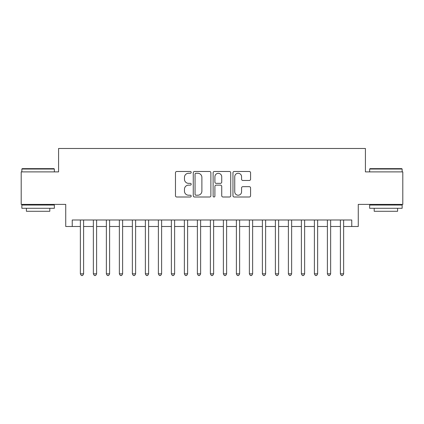 <?xml version="1.0" encoding="UTF-8"?>
<svg xmlns="http://www.w3.org/2000/svg" width="424" height="424" viewBox="0 0 424 424"><rect width="100%" height="100%" fill="white"/><g stroke="black" fill="none" stroke-linecap="round" stroke-linejoin="round"><path stroke-width="0.64" d="M191.198 172.372A0.896 0.896 0 0 0 190.307 171.482L176.744 171.482A1.277 1.277 0 0 0 175.467 172.754L175.467 195.729A1.277 1.277 0 0 0 176.744 197.001L190.307 197.001A0.896 0.896 0 0 0 191.198 196.111A0.896 0.896 0 0 0 190.307 195.215L188.548 195.215A4.086 4.086 0 0 1 184.467 191.134L184.467 189.221A4.086 4.086 0 0 1 188.548 185.134L190.307 185.134A0.896 0.896 0 0 0 191.198 184.244A0.896 0.896 0 0 0 190.307 183.348L188.548 183.348A4.086 4.086 0 0 1 184.467 179.262L184.467 177.349A4.086 4.086 0 0 1 188.548 173.268L190.307 173.268A0.896 0.896 0 0 0 191.198 172.372M249.296 180.476A1.277 1.277 0 0 0 250.573 179.198L250.573 172.754A1.277 1.277 0 0 0 249.296 171.482L234.239 171.482A1.277 1.277 0 0 0 232.962 172.754L232.962 195.729A1.277 1.277 0 0 0 234.239 197.001L249.296 197.001A1.277 1.277 0 0 0 250.573 195.729L250.573 187.943A1.277 1.277 0 0 0 249.296 186.666L242.851 186.666A1.277 1.277 0 0 0 241.574 187.943L241.574 191.802A3.413 3.413 0 0 1 238.161 195.215A3.413 3.413 0 0 1 234.748 191.802L234.748 176.681A3.413 3.413 0 0 1 238.161 173.268A3.413 3.413 0 0 1 241.574 176.681L241.574 179.198A1.277 1.277 0 0 0 242.851 180.476L249.296 180.476M72.234 226.496L72.234 219.998L351.766 219.998L351.766 226.496L358.269 226.496L358.269 204.394L402.8 204.394L402.8 171.89L365.419 171.89L365.419 148.485L58.581 148.485L58.581 171.89L21.2 171.89L21.2 204.394L65.731 204.394L65.731 226.496L80.359 226.496M210.882 172.754A1.277 1.277 0 0 0 209.61 171.482L194.547 171.482A1.277 1.277 0 0 0 193.27 172.754L193.27 195.729A1.277 1.277 0 0 0 194.547 197.001L209.61 197.001A1.277 1.277 0 0 0 210.882 195.729L210.882 172.754M214.39 171.482L229.453 171.482A1.277 1.277 0 0 1 230.73 172.754L230.73 195.729A1.277 1.277 0 0 1 229.453 197.001L223.008 197.001A1.277 1.277 0 0 1 221.731 195.729L221.731 186.412A1.277 1.277 0 0 0 220.453 185.134L216.182 185.134A1.277 1.277 0 0 0 214.904 186.412L214.904 196.111A0.896 0.896 0 0 1 214.009 197.001A0.896 0.896 0 0 1 213.118 196.111L213.118 172.754A1.277 1.277 0 0 1 214.39 171.482M83.608 226.496L93.36 226.496M96.608 226.496L106.36 226.496M109.609 226.496L119.361 226.496M122.615 226.496L132.362 226.496M135.616 226.496L145.368 226.496M148.617 226.496L158.369 226.496M161.618 226.496L171.37 226.496M174.619 226.496L184.371 226.496M187.62 226.496L197.372 226.496M200.621 226.496L210.373 226.496M213.627 226.496L223.379 226.496M226.628 226.496L236.38 226.496M239.629 226.496L249.381 226.496M252.63 226.496L262.382 226.496M265.631 226.496L275.383 226.496M278.632 226.496L288.384 226.496M291.638 226.496L301.385 226.496M304.639 226.496L314.391 226.496M317.64 226.496L327.392 226.496M330.641 226.496L340.393 226.496M343.641 226.496L351.766 226.496M195.952 173.268A0.896 0.896 0 0 0 195.056 174.158L195.056 194.325A0.896 0.896 0 0 0 195.952 195.215L197.801 195.215A4.086 4.086 0 0 0 201.888 191.134L201.888 177.349A4.086 4.086 0 0 0 197.801 173.268L195.952 173.268M221.731 176.744A3.413 3.413 0 0 0 218.318 173.331A3.413 3.413 0 0 0 214.904 176.744L214.904 182.071A1.277 1.277 0 0 0 216.182 183.348L220.453 183.348A1.277 1.277 0 0 0 221.731 182.071L221.731 176.744M83.608 219.998L83.608 273.825L80.359 273.825L80.359 219.998M83.608 273.825L82.632 275.515L81.334 275.515L80.359 273.825M22.239 168.641L53.965 168.641L54.357 169.028L21.852 169.028L22.239 168.641M38.102 208.295L21.852 208.295L21.852 205.046L54.357 205.046L54.357 208.295L38.102 208.295M49.804 208.295L49.804 211.285L26.399 211.285L26.399 208.295M370.035 168.641L401.761 168.641L402.148 169.028L369.643 169.028L370.035 168.641M385.898 208.295L369.643 208.295L369.643 205.046L402.148 205.046L402.148 208.295L385.898 208.295M397.601 208.295L397.601 211.285L374.196 211.285L374.196 208.295M96.608 219.998L96.608 273.825L93.36 273.825L93.36 219.998M96.608 273.825L95.633 275.515L94.335 275.515L93.36 273.825M109.609 219.998L109.609 273.825L106.36 273.825L106.36 219.998M109.609 273.825L108.634 275.515L107.336 275.515L106.36 273.825M122.615 219.998L122.615 273.825L119.361 273.825L119.361 219.998M122.615 273.825L121.64 275.515L120.337 275.515L119.361 273.825M135.616 219.998L135.616 273.825L132.362 273.825L132.362 219.998M135.616 273.825L134.641 275.515L133.337 275.515L132.362 273.825M148.617 219.998L148.617 273.825L145.368 273.825L145.368 219.998M148.617 273.825L147.642 275.515L146.344 275.515L145.368 273.825M161.618 219.998L161.618 273.825L158.369 273.825L158.369 219.998M161.618 273.825L160.643 275.515L159.344 275.515L158.369 273.825M174.619 219.998L174.619 273.825L171.37 273.825L171.37 219.998M174.619 273.825L173.644 275.515L172.345 275.515L171.37 273.825M187.62 219.998L187.62 273.825L184.371 273.825L184.371 219.998M187.62 273.825L186.645 275.515L185.346 275.515L184.371 273.825M200.621 219.998L200.621 273.825L197.372 273.825L197.372 219.998M200.621 273.825L199.651 275.515L198.347 275.515L197.372 273.825M213.627 219.998L213.627 273.825L210.373 273.825L210.373 219.998M213.627 273.825L212.652 275.515L211.348 275.515L210.373 273.825M226.628 219.998L226.628 273.825L223.379 273.825L223.379 219.998M226.628 273.825L225.653 275.515L224.349 275.515L223.379 273.825M239.629 219.998L239.629 273.825L236.38 273.825L236.38 219.998M239.629 273.825L238.654 275.515L237.355 275.515L236.38 273.825M252.63 219.998L252.63 273.825L249.381 273.825L249.381 219.998M252.63 273.825L251.655 275.515L250.356 275.515L249.381 273.825M265.631 219.998L265.631 273.825L262.382 273.825L262.382 219.998M265.631 273.825L264.656 275.515L263.357 275.515L262.382 273.825M278.632 219.998L278.632 273.825L275.383 273.825L275.383 219.998M278.632 273.825L277.656 275.515L276.358 275.515L275.383 273.825M291.638 219.998L291.638 273.825L288.384 273.825L288.384 219.998M291.638 273.825L290.663 275.515L289.359 275.515L288.384 273.825M304.639 219.998L304.639 273.825L301.385 273.825L301.385 219.998M304.639 273.825L303.664 275.515L302.36 275.515L301.385 273.825M317.64 219.998L317.64 273.825L314.391 273.825L314.391 219.998M317.64 273.825L316.664 275.515L315.366 275.515L314.391 273.825M330.641 219.998L330.641 273.825L327.392 273.825L327.392 219.998M330.641 273.825L329.665 275.515L328.367 275.515L327.392 273.825M343.641 219.998L343.641 273.825L340.393 273.825L340.393 219.998M343.641 273.825L342.666 275.515L341.368 275.515L340.393 273.825M21.852 171.89L21.852 169.028M29.261 205.046L29.261 204.394M46.942 205.046L46.942 204.394M54.357 171.89L54.357 169.028M369.643 171.89L369.643 169.028M377.058 205.046L377.058 204.394M394.739 205.046L394.739 204.394M402.148 171.89L402.148 169.028"/></g></svg>
